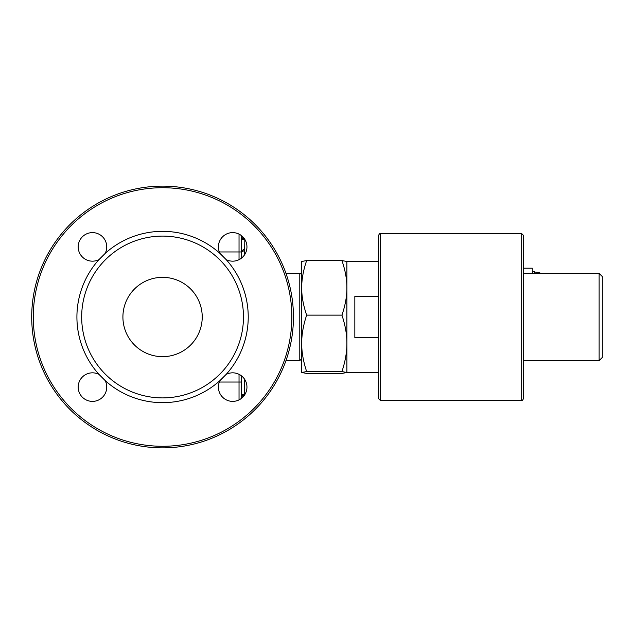 <?xml version="1.0" encoding="UTF-8"?>
<svg xmlns="http://www.w3.org/2000/svg" width="634" height="634" viewBox="0 0 634 634"><rect width="100%" height="100%" fill="white"/><g stroke="black" fill="none" stroke-linecap="round" stroke-linejoin="round"><path stroke-width="0.95" d="M291.854 317A129.288 129.288 0 0 1 97.929 428.964A129.288 129.288 0 0 1 97.929 205.036A129.288 129.288 0 0 1 291.854 317M226.148 374.409A14.281 14.281 0 0 1 246.246 382.659A14.281 14.281 0 0 1 234.929 401.203A14.281 14.281 0 0 1 219.982 380.574A85.661 85.661 0 0 1 105.165 380.574A14.281 14.281 0 0 1 94.72 401.203A14.281 14.281 0 0 1 78.37 384.854A14.281 14.281 0 0 1 98.999 374.409A85.661 85.661 0 0 1 98.999 259.591A14.281 14.281 0 0 1 78.37 249.146A14.281 14.281 0 0 1 94.72 232.797A14.281 14.281 0 0 1 105.165 253.426A85.661 85.661 0 0 1 219.982 253.426A14.281 14.281 0 0 1 230.427 232.797A14.281 14.281 0 0 1 246.777 249.146A14.281 14.281 0 0 1 226.148 259.591A85.661 85.661 0 0 1 226.148 374.409L219.982 380.574M162.573 356.657A39.657 39.657 0 0 1 128.227 297.172A39.657 39.657 0 0 1 196.912 297.172A39.657 39.657 0 0 1 162.573 356.657M523.399 273.373L599.13 273.373L599.13 360.627L523.399 360.627M599.13 360.627L602.3 357.449L602.3 276.551L599.13 273.373M378.625 337.605L354.834 337.605L354.834 296.395L378.625 296.395M346.885 261.454L346.901 372.523L341.94 371.564C345.284 361.467 346.941 352.06 346.901 343.343C346.941 334.625 345.284 325.226 341.94 315.13C345.284 305.366 346.941 296.276 346.901 287.844C346.941 279.42 345.284 270.33 341.94 260.566L346.901 261.501L378.625 261.477M537.79 273.064L539.859 273.452M539.859 273.373L539.859 272.794L539.859 273.373M534.62 273.373L534.62 271.487L532.719 271.487L532.719 273.373M532.283 273.373L532.283 268.19L523.399 268.19L523.399 235.301L523.399 398.699C522.693 400.276 522.115 400.846 521.687 400.411L521.687 233.589L380.345 233.589C380.004 233.106 379.433 233.677 378.625 235.301L378.625 398.699L380.345 400.411L380.345 233.589M244.581 394.61L244.581 379.227M241.411 398.398L241.411 382.04L241.411 394.372L244.581 394.356M244.581 254.773L244.819 239.39M241.411 252.166L244.581 250.335L241.411 252.166M241.411 250.898L244.581 249.067M301.689 372.499L301.689 261.477L306.65 260.566C303.314 270.33 301.657 279.42 301.689 287.844C301.657 296.276 303.314 305.366 306.65 315.13C303.314 325.226 301.657 334.625 301.689 343.343C301.657 352.06 303.314 361.467 306.65 371.564L301.689 372.499L306.65 373.434L341.94 373.434L346.901 372.499L378.625 372.523M301.689 317L301.689 275.283C300.896 273.531 300.262 272.897 299.787 273.373L299.787 360.627L301.689 358.717M306.65 260.566L341.94 260.566M306.65 315.13L341.94 315.13M306.65 371.564L341.94 371.564M241.411 258.189L241.411 235.602L241.411 239.628L244.581 239.628M239.034 374.322L239.034 382.04L241.411 382.04L241.411 375.811M226.148 259.591L219.982 253.426M98.999 374.409L105.165 380.574M105.165 253.426L98.999 259.591M243.472 317A80.906 80.906 0 0 1 122.124 387.065A80.906 80.906 0 0 1 122.124 246.935A80.906 80.906 0 0 1 243.472 317M293.447 317A130.873 130.873 0 0 0 97.137 203.665A130.873 130.873 0 0 0 97.137 430.335A130.873 130.873 0 0 0 293.447 317M106.742 387.105A14.281 14.281 0 0 1 92.469 401.385A14.281 14.281 0 0 1 78.188 387.105M539.859 272.794L539.566 272.477L539.566 273.191M244.423 249.154L244.423 250.422M239.034 234.112L239.034 251.96L241.411 251.96M219.332 251.96L239.034 251.96L239.034 259.678M219.332 382.04L239.034 382.04L239.034 399.888M244.581 394.435L242.45 395.893L242.45 394.372M242.45 239.628L242.45 238.107L241.411 236.141M539.566 272.477L534.62 272.041M521.687 400.411L380.345 400.411M521.687 233.589L523.399 235.301M285.958 360.627L299.787 360.627M285.958 273.373L299.787 273.373M242.45 395.893L241.411 397.859M244.581 239.565L242.45 238.107"/></g></svg>
